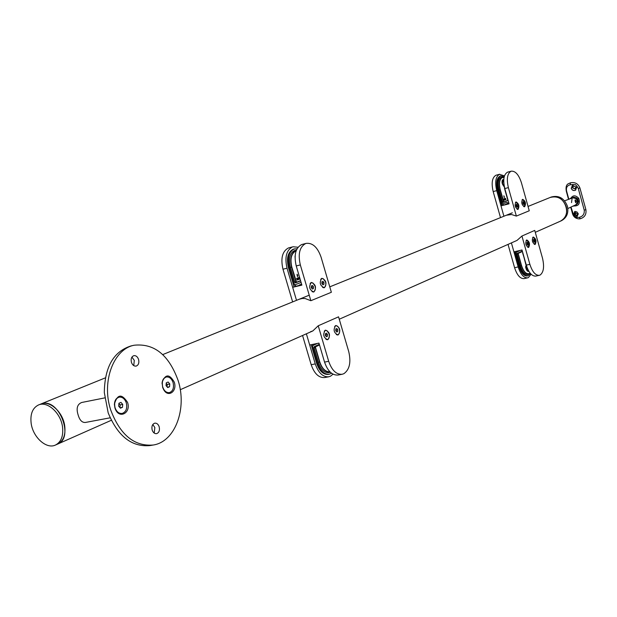 <?xml version="1.0" encoding="UTF-8"?>
<svg xmlns="http://www.w3.org/2000/svg" width="617" height="617" viewBox="0 0 617 617"><rect width="100%" height="100%" fill="white"/><g stroke="black" fill="none" stroke-linecap="round" stroke-linejoin="round"><path stroke-width="0.93" d="M167.022 386.751L167.284 384.476L166.212 383.427M166.305 376.995L166.212 377.018C163.991 377.627 162.641 379.47 162.163 382.555L162.086 383.851M173.076 382.548C171.611 378.553 169.374 376.702 166.351 376.987C162.811 378.406 161.6 381.761 162.718 387.044C164.176 391.031 166.413 392.882 169.413 392.613C172.976 391.193 174.195 387.838 173.076 382.548M168.132 382.023L169.783 383.982L169.575 386.743L167.701 387.561L166.05 385.602L166.266 382.825L168.132 382.023M162.865 387.9L163.451 389.142C165.055 391.795 166.991 392.96 169.274 392.636L169.313 392.628M167.284 384.476L169.783 383.982M167.384 387.175L169.575 386.743M119.914 407.582L120.199 404.899L118.904 403.618M119.096 397.147L118.996 397.171C116.135 398.019 114.608 400.448 114.415 404.451L115.171 408.5C116.798 412.148 119.089 413.799 122.05 413.475L122.081 413.467M126.3 402.855C124.773 398.736 122.382 396.831 119.135 397.147C115.256 398.659 113.898 402.184 115.055 407.737C116.59 411.847 118.965 413.752 122.189 413.452C126.099 411.94 127.464 408.408 126.3 402.855M120.963 402.384L122.729 404.405L122.475 407.305L120.446 408.184L118.672 406.171L118.934 403.263L120.963 402.384M120.199 404.899L122.729 404.405M120.076 407.76L122.475 407.305M110.142 417.817L85.431 422.452C82.138 422.722 79.732 420.293 78.205 415.172C76.045 408.508 77.21 404.282 81.706 402.485L104.736 397.896M131.197 345.898L130.92 345.96C113.536 351.536 104.666 367.069 104.312 392.559L108.176 412.842C117.878 436.335 131.83 447.248 150.016 445.567L152.746 445.112M152.175 430.049C153.116 432.625 154.574 433.828 156.556 433.666C159.055 432.71 159.926 430.411 159.178 426.779C158.237 424.195 156.772 422.992 154.782 423.154C152.299 424.11 151.427 426.409 152.175 430.049M152.808 424.519L154.852 427.542L154.204 433.072M131.429 362.318C132.447 365.063 134.012 366.321 136.126 366.105C138.509 365.141 139.326 362.927 138.578 359.449C137.56 356.703 135.987 355.438 133.866 355.662C131.49 356.626 130.681 358.847 131.429 362.318M131.938 357.081L134.29 360.382L133.758 365.619M114.932 407.937L114.369 404.204C117.361 394.062 121.765 393.476 127.572 402.446C131.244 413.058 119.035 419.475 115.217 408.762L114.932 407.937M162.633 387.214L162.163 382.131C165.479 373.894 169.513 373.902 174.287 382.154C177.465 391.402 168.025 398.081 163.621 389.543L162.633 387.214M110.651 409.788C101.319 381.383 113.713 348.998 134.136 345.235C154.181 343.129 168.834 354.883 178.12 380.496C187.26 408.562 175.174 441.733 153.278 445.019C134.259 446.592 120.053 434.854 110.651 409.788M336.28 331.46L336.412 330.087L335.787 329.424M334.63 326.516L335.802 325.707L336.975 325.845L338.371 327.056L339.342 329.092C340.006 332.154 339.466 334.059 337.723 334.823L336.311 334.553M335.81 328.961L336.836 328.499L337.8 329.794L337.73 331.56L336.705 332.031L335.741 330.727L335.81 328.961M336.543 331.807L337.73 331.56M336.412 330.087L337.8 329.794M325.961 336.203L326.084 334.769L325.429 334.067M324.241 331.198L325.452 330.342L326.948 330.643L329.062 333.758C329.725 336.859 329.17 338.795 327.38 339.566L325.915 339.273M325.452 333.643L326.501 333.165L327.48 334.476L327.411 336.265L326.362 336.743L325.383 335.432L325.452 333.643M326.192 336.52L327.411 336.265M326.084 334.769L327.48 334.476M325.306 330.242L325.869 330.303M327.758 339.443L327.272 339.728M335.656 325.599L336.188 325.668M338.07 334.707L337.615 334.977M335.609 325.622L335.957 325.506C340.052 327.504 340.831 330.604 338.309 334.823L337.946 334.938C333.843 332.925 333.072 329.817 335.609 325.622M325.252 330.265L325.606 330.149C329.779 332.154 330.573 335.293 327.982 339.558L327.604 339.689C323.431 337.653 322.652 334.514 325.252 330.265M318.233 325.776L338.556 316.829L348.744 351.628C351.204 362.264 349.584 369.614 343.893 373.678L342.165 374.272C336.334 374.681 331.838 370.354 328.684 361.292L318.233 325.776L312.827 330.943L310.652 331.653M342.065 374.288L338.047 375.043C332.201 375.46 327.704 371.149 324.55 362.102L328.684 361.292M328.684 376.802L324.719 377.542C318.835 377.966 314.331 373.694 311.184 364.709L315.264 363.914L306.379 333.797L309.688 345.003L318.958 343.098L324.55 362.102M319.128 343.677L318.48 343.199M331.576 373.262L329.301 374.234C324.21 374.596 320.308 370.879 317.578 363.074L312.464 345.721L313.097 344.301M328.344 372.737L329.964 371.904M319.321 344.325L314.292 346.631L314.068 347.618L318.495 362.634C320.94 369.645 324.449 372.984 329.015 372.653L330.326 372.205M315.264 363.914C318.411 372.915 322.915 377.203 328.784 376.779L330.519 376.185L333.049 374.187M312.464 345.721L317.562 343.384M329.216 374.249L328.36 374.411C323.269 374.781 319.359 371.064 316.637 363.259L311.161 344.702M311.184 364.709L302.554 335.494M311.947 288.501L312.086 287.152L311.4 286.388M310.104 283.55L311.315 282.655L312.873 282.948L315.086 286.188C315.75 289.188 315.21 291.077 313.482 291.849L311.994 291.594M313.405 288.594L312.333 289.026L311.338 287.676L311.415 285.91L312.487 285.486L313.475 286.828L313.405 288.594L312.225 288.872M312.086 287.152L313.475 286.828M322.46 284.252L322.598 282.964L321.935 282.239M320.678 279.362L321.843 278.514L323.37 278.807L325.552 282.015C326.2 284.985 325.683 286.851 323.994 287.607L322.568 287.36M323.902 284.391L322.861 284.807L321.881 283.473L321.958 281.722L323 281.306L323.979 282.64L323.902 284.391L322.753 284.661M322.598 282.964L323.979 282.64M313.976 291.88L313.714 291.964C309.395 289.913 308.562 286.766 311.223 282.532L311.462 282.455C315.781 284.483 316.614 287.622 313.976 291.88M324.473 287.638L324.226 287.715C319.984 285.679 319.166 282.571 321.765 278.383L321.997 278.313C326.231 280.326 327.056 283.434 324.473 287.638M306.225 243.36L305.685 243.522C299.623 246.823 297.841 253.957 300.332 264.932L296.229 265.942C293.746 254.991 295.543 247.872 301.613 244.571L306.225 243.36C312.665 242.705 317.624 247.324 321.095 257.22L331.36 292.273L310.86 300.71L305.168 298.535L302.315 298.466L299.268 299.222M296.229 265.942L301.883 285.123L292.659 287.306L296.507 300.34L287.021 268.218L282.979 269.213C280.511 258.338 282.331 251.25 288.447 247.949L292.466 246.923C286.365 250.217 284.545 257.32 287.021 268.218M298.258 285.617L296.299 286.219M301.551 284.005L301.088 285.093L301.821 284.923M300.332 264.932L310.86 300.71M301.088 282.432L294.548 284.977L296.253 286.234L292.659 287.306M321.696 278.414L322.236 278.468M324.357 287.476L323.894 287.761M311.161 282.555L311.724 282.609M313.86 291.718L313.382 292.011M294.548 284.977L289.381 267.462C287.237 258.022 288.802 251.875 294.078 249.006L297.062 248.744M294.07 286.751L288.447 267.693C286.303 258.261 287.869 252.114 293.144 249.237L294.571 248.852M296.191 250.664L294.386 250.602M296.353 250.247L294.533 250.548C289.805 253.132 288.401 258.654 290.322 267.107L294.795 282.277L295.497 282.879L300.633 280.882M299.091 285.416L296.253 286.234M299.23 285.386L301.312 284.568M301.474 284.198L299.299 285.046M298.034 247.255L293.006 246.754M292.635 301.906L282.979 269.213M295.157 282.825L296.021 282.486M297.101 274.519L297.271 275.221M297.016 274.927L297.479 274.781L297.016 274.927M297.379 275.46L297.602 276.377M297.271 276.007L297.672 276.37L297.841 275.807L297.44 275.437L297.147 276.03M299.253 277.349L300.055 278.915L299.33 277.596L299.492 279.131L298.751 277.82L298.736 279.424L298.25 277.773L299.638 277.511M297.903 279.748L297.155 278.429L297.139 280.041L296.654 278.39L297.726 277.943L298.489 279.524L297.733 278.205L297.726 279.794M297.579 275.244L297.71 276.609L297.116 274.249L297.649 276.617M298.682 277.851L298.906 279.362M298.667 277.581L299.06 277.75M299.268 277.627L299.492 279.131M297.093 278.46L297.309 279.979M297.07 278.19L297.463 278.36M297.664 277.966L298.489 279.524M297.672 278.236L297.772 279.779M297.055 274.272L297.456 275.275M516.228 206.093L516.167 205.631M515.426 202.43L515.935 202.091L518.519 205.06L517.732 209.364L517.123 209.31M517.524 206.834L516.853 207.104L516.167 205.993L516.159 204.62L516.83 204.35L517.524 206.834L516.799 207.011M516.298 205.762L517.509 205.461M522.067 199.808L522.568 199.484L525.113 202.43L524.35 206.687L523.756 206.641M522.854 203.433L524.118 202.823L524.134 204.188L523.478 204.451L522.784 201.99L523.447 201.728L524.118 202.823M523.424 204.366L524.134 204.188M503.734 180.318L503.079 180.488L502.516 183.581L503.973 185.725M518.049 209.41L517.933 209.448C515.064 207.659 514.408 205.168 515.966 201.96L516.074 201.929C518.936 203.695 519.599 206.194 518.049 209.41M524.658 206.734L524.543 206.772C521.72 204.998 521.064 202.523 522.591 199.353L522.699 199.322C525.522 201.08 526.17 203.556 524.658 206.734M511.308 171.164L511.061 171.233C507.297 173.485 506.403 178.953 508.385 187.63L504.799 188.555C502.824 179.894 503.727 174.434 507.498 172.182L511.308 171.164C515.442 170.894 518.82 174.765 521.434 182.779L529.255 210.775L516.36 216.089L511.493 214.508L506.349 215.24M504.799 188.555L509.071 203.818L500.996 205.847L503.912 216.228L496.724 190.645L493.176 191.563C491.217 182.94 492.142 177.511 495.952 175.251L496.461 175.12M505.362 204.543L500.996 205.847M508.724 202.553L508.03 203.957L509.04 203.703M508.385 187.63L516.36 216.089M502.277 180.334L502.801 180.634M507.706 203.564L508.269 203.271L506.835 202.307L502.354 204.05L498.436 190.105C496.731 182.624 497.526 177.912 500.811 175.953L504.243 176.632M501.883 205.5L497.618 190.314C495.914 182.84 496.708 178.128 500.001 176.169L500.456 176.046M501.868 177.449L500.842 177.326M503.117 177.218L501.158 177.187C498.212 178.945 497.503 183.18 499.03 189.882L502.423 201.967L502.878 202.476L507.259 200.695M504.459 175.907L499.477 174.318C495.675 176.57 494.757 182.015 496.724 190.645M502.354 204.05L503.804 205.014L505.57 204.489M505.693 204.458L508.177 203.649M507.174 203.695L505.709 204.266M500.503 217.608L493.176 191.563M502.67 202.407L503.341 202.152M502.037 181.259L502.431 181.282M503.904 195.951L504.043 196.491M504.12 196.7L504.297 197.409M504.089 197.101L504.174 196.669L503.973 197.131M505.624 199.677L505.092 198.605L505.146 199.862L505.068 198.396L505.986 199.53L505.462 198.466L505.508 199.7L505.014 198.427M504.613 200.062L504.089 198.99L504.143 200.247L504.066 198.782L504.984 199.916L504.459 198.851L504.505 200.093L504.012 198.813M504.259 196.53L504.336 197.602M504.914 198.697L505.254 199.815M505.385 198.281L505.986 199.53M503.912 199.083L504.243 200.201M504.382 198.666L504.644 199.106M503.865 195.751L504.143 196.553M533.373 241.108L534.646 240.483L534.661 241.856L534.014 242.149L533.327 239.697L533.983 239.404L534.646 240.483M532.656 237.483L533.157 237.175L535.625 240.036L534.831 244.386L534.237 244.324M533.936 242.026L534.661 241.856M526.856 244.085L528.144 243.437L528.16 244.818L527.496 245.119L526.81 242.651L527.466 242.35L528.144 243.437M526.124 240.422L526.633 240.098L529.139 242.982L528.322 247.371L527.712 247.309M527.419 244.988L528.16 244.818M526.347 266.066L526.37 268.626L528.476 270.624M533.134 237.067L533.289 237.013C536.05 238.748 536.682 241.216 535.186 244.417L535.024 244.471C532.27 242.72 531.638 240.252 533.134 237.067M526.609 239.99L526.771 239.936C529.563 241.679 530.204 244.17 528.684 247.402L528.514 247.456C525.715 245.697 525.082 243.214 526.609 239.99M521.943 236.033L534.738 230.403L542.513 258.23C544.464 266.706 543.662 272.305 540.106 275.051L539.32 275.329C535.471 275.521 532.324 271.858 529.872 264.323L521.943 236.033L517.015 240.414M539.32 275.329L535.733 276.1C531.869 276.3 528.715 272.637 526.27 265.125L529.872 264.323M518.157 266.922C520.601 274.403 523.764 278.051 527.651 277.843L524.095 278.606C520.2 278.815 517.031 275.182 514.593 267.709L518.157 266.922L511.408 242.897L513.915 251.829L522.021 249.978L526.27 265.125M522.291 250.934L521.172 250.17M525.923 266.128L526.316 266.166M530.574 273.663L528.075 275.799C524.705 275.976 521.967 272.814 519.846 266.32L515.959 252.476L516.599 251.219M527.234 274.611L528.075 274.041M521.627 251.535L517.169 253.309L517.054 254.057L520.424 266.05C522.321 271.873 524.782 274.712 527.805 274.55L529.301 273.67M527.651 277.843L528.445 277.565L531.075 274.195M520.409 250.348L515.959 252.476M528.075 275.799L527.25 275.976C523.879 276.154 521.141 272.999 519.02 266.505L514.84 251.62M514.593 267.709L508.03 244.394M527.836 270.678L527.512 271.179M572.514 187.853L575.059 188.972L575.885 186.959L573.355 185.84L572.514 187.853M575.137 188.918L572.738 187.738L573.478 185.779M572.699 184.676L571.257 188.193C572.121 190.229 573.571 190.892 575.622 190.183M576.656 217.431L573.563 214.901L574.643 211.562L575.214 211.438L577.088 212.063L578.322 213.883L576.656 217.431L579.255 217.323C582.895 216.42 584.554 214.037 584.253 210.196L578.26 188.486L576.964 186.249L575.592 190.198C573.517 190.985 572.052 190.329 571.188 188.224L573.116 184.514L570.255 184.768C567.046 185.555 565.851 187.761 566.676 191.386L568.797 199.06M574.82 211.508L573.802 215.194L575.299 217.03L577.018 217.292M574.712 214.631L576.718 215.996L577.458 214.037L575.453 212.68L574.712 214.631M576.964 215.857L575.322 214.4L575.738 212.61M575.908 205.091L577.774 203.463L578.445 201.474L577.736 198.998L576.509 197.872L573.764 197.178L570.54 198.327L572.136 198.065L571.527 202.623M570.856 198.196C572.969 195.065 575.599 195.088 578.746 198.281C580.381 203.556 578.754 206.117 573.864 205.97M569.938 198.643L570.54 198.327L569.938 198.643M573.255 206.186L576.64 204.242L577.713 202.476L577.882 200.833L577.242 199.322L575.638 198.096L573.224 197.617L572.136 198.065M571.049 207.181L573.694 215.302M573.116 184.514L575.368 184.645L576.964 186.249M566.676 191.386L566.344 191.417C565.604 187.437 566.229 184.892 568.218 183.781L570.409 182.833C574.913 181.892 578.083 183.596 579.903 187.923L585.888 209.61C586.566 214.33 584.708 217.369 580.335 218.734L579.17 218.912C575.476 218.634 573.193 216.667 572.314 212.996L572.653 212.981M564.586 200.818L572.723 197.826L575.561 198.419L577.281 200.186L577.311 202.685L575.877 204.751L567.864 208.546M575.206 201.528L575.931 202.754L576.425 201.011L575.237 199.9L575.206 201.528M528.044 206.44L551.282 197.016C558.809 195.065 564.193 198.134 567.424 206.217C568.797 212.927 566.792 217.762 561.416 220.724L561.339 220.763M535.278 232.316L560.251 221.241C573.023 216.289 564.648 193.044 551.513 197.031L550.102 197.494C557.637 195.543 563.028 198.612 566.267 206.71C567.64 213.428 565.635 218.271 560.251 221.241L561.416 220.724M575.622 202.6L575.013 200.163M40.668 404.096L42.48 403.541C59.456 398.891 74.156 437.985 57.743 444.039C63.358 441.039 65.695 435.062 64.746 426.108C63.111 412.125 49.576 399.862 40.668 404.096L38.509 404.968M62.541 427.057C60.898 413.058 47.347 400.765 38.431 404.999C32.554 407.968 30.125 414.038 31.143 423.216C32.855 437.252 46.537 449.585 55.538 445.011C61.152 442.011 63.489 436.026 62.541 427.057M57.643 444.078L111.299 420.293M317.578 363.074L316.637 363.259M329.948 371.904L329.948 371.904C325.444 372.236 321.989 368.943 319.575 362.025L315.318 347.579L314.122 347.818M319.506 344.972L315.719 346.723L315.534 347.51L319.791 361.955C322.12 368.673 325.483 371.943 329.871 371.758M319.791 361.955L318.38 362.256M327.75 372.321L329.879 371.92M315.534 347.51L315.549 346.592L319.452 344.795M314.076 346.893L315.719 346.723M289.381 267.462L288.447 267.693M296.114 250.88L295.913 250.949C291.317 253.464 289.951 258.847 291.826 267.092L296.569 282.355L295.905 281.745L291.61 267.153C289.705 258.816 291.085 253.371 295.744 250.826L292.227 252.083M295.042 257.235L295.096 256.04M296.684 282.162L300.564 280.658M294.725 282.031L296.129 281.684M291.826 267.092L290.422 267.446M498.436 190.105L497.618 190.314M507.143 200.826L506.557 200.972M503.85 183.635L504.667 188.717L508.092 200.324M508.13 200.764L504.613 188.725L503.804 183.064M507.868 200.378L504.598 188.733L503.781 182.825M504.058 177.434L502.346 177.465C499.485 179.185 498.791 183.311 500.279 189.843L503.858 202.021L507.891 200.456L503.827 202.029L503.379 201.512L500.117 189.897C498.605 183.288 499.307 179.115 502.207 177.372L504.066 177.38M504.097 186.519C501.837 184.013 501.451 181.699 502.94 179.562L503.765 179.655M504.081 186.45C501.945 184.059 501.544 181.814 502.87 179.717L502.192 180.442M503.68 186.234L504.089 186.473M500.726 177.765L499.901 178.051M503.757 179.855L502.878 179.709M503.919 201.867L507.853 200.348M502.369 201.767L503.541 201.466M500.279 189.843L499.107 190.152M519.846 266.32L519.02 266.505M527.458 268.526L525.877 264.523M527.543 268.727L525.854 264.523L522.661 252.415M522.684 252.345L526.085 264.477M522.846 252.924L522.676 252.299M522.63 252.962L527.265 268.063M526.71 274.334L528.63 273.917C525.653 274.071 523.224 271.279 521.35 265.534L518.11 253.996L517.1 254.227M522.445 251.489L518.373 253.348L518.28 253.949L521.519 265.48C523.602 271.688 526.193 274.38 529.293 273.562L530.049 273.03M521.519 265.48L520.339 265.757M528.9 271.364L528.715 271.488C526.563 271.033 525.692 268.981 526.1 265.341M527.396 271.133L528.815 271.218M530.08 273.069L529.263 273.686M518.28 253.949L518.226 253.248L522.244 251.404L520.416 251.821M517.031 253.525L518.373 253.348M520.432 251.813L522.383 251.497M578.746 198.281L577.736 198.998M578.26 188.486L579.903 187.923M570.409 182.833L570.255 184.768M579.255 217.323L580.335 218.734M575.931 205.075L573.316 206.155M584.253 210.196L585.888 209.61M134.136 345.235L130.92 345.96M163.428 389.096L163.621 389.543M335.278 325.815L335.802 325.707M337.175 334.938L337.723 334.823M324.912 330.457L325.452 330.342M326.825 339.682L327.38 339.566M312.927 291.98L313.482 291.849M310.767 282.787L311.315 282.655M323.455 287.73L323.994 287.607M321.31 278.637L321.843 278.514M292.25 252.06L294.024 251.242M499.724 174.241L496.199 175.174M501.035 175.884L500.217 176.1M499.909 178.051L504.074 177.364M526.116 265.395C525.09 267.138 525.846 269.159 528.383 271.457M529.247 273.701L530.088 273.084M566.344 191.417L568.488 199.183M570.74 207.312L572.314 212.996M40.737 404.058L105.345 377.866M162.741 354.59L308.816 295.35M329.771 286.851L512.357 212.803M180.257 389.72L312.827 330.943M339.257 319.228L517.092 240.375M57.743 444.039L55.538 445.011"/></g></svg>
